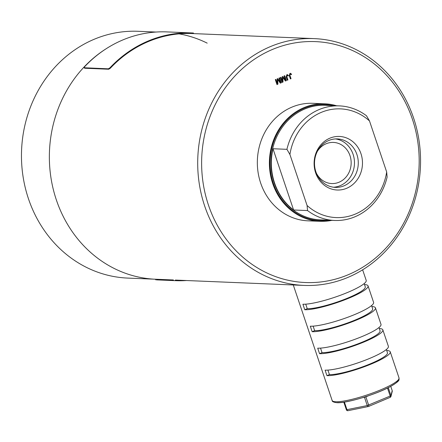 <?xml version="1.0" encoding="UTF-8"?>
<svg xmlns="http://www.w3.org/2000/svg" width="442" height="442" viewBox="0 0 442 442"><rect width="100%" height="100%" fill="white"/><g stroke="black" fill="none" stroke-linecap="round" stroke-linejoin="round"><path stroke-width="0.66" d="M208.436 205.038A120.561 108.76 92.4 0 0 348.302 274.697A120.561 108.76 92.4 0 0 412.364 119.102A120.561 108.76 92.4 0 0 272.499 49.443A120.561 108.76 92.4 0 0 208.436 205.038M413.579 118.003A123.506 111.412 -87.6 0 1 304.002 285.416A123.506 111.412 -87.6 0 1 204.679 206.033A123.506 111.412 -87.6 0 1 314.262 38.62A123.506 111.412 -87.6 0 1 413.579 118.003M155.501 279.239A123.506 111.412 -87.6 0 1 56.338 199.867A123.506 111.412 -87.6 0 1 105.997 48.852A123.506 111.412 92.4 0 0 49.454 162.126A123.506 111.412 92.4 0 0 114.39 268.554A123.506 111.412 92.4 0 0 155.501 279.239L155.473 279.819L155.507 279.228L127.766 278.09A123.506 111.412 92.4 0 1 86.494 267.399A123.506 111.412 92.4 0 1 24.597 126.639A123.506 111.412 92.4 0 1 138.026 31.294L156.037 32.045M331.843 220.354A58.814 53.051 -87.6 0 1 320.002 221.332L307.958 220.829A58.814 53.051 -87.6 0 1 260.658 183.032A58.814 53.051 -87.6 0 1 312.842 103.312L324.887 103.809A58.814 53.051 -87.6 0 1 336.605 105.771M289.272 75.576L289.946 73.405L290.549 73.284L291.615 74.355L291.007 74.698L290.112 73.991L289.891 75.267L291.035 78.67L290.4 78.936L289.272 75.576M290.101 73.985L289.875 75.267L291.035 78.67L290.4 78.93M286.173 76.886L286.847 74.715L287.449 74.588L288.516 75.659L287.908 76.002L287.018 75.295L286.792 76.571L287.935 79.974L287.3 80.24L286.173 76.886M287.002 75.295L286.775 76.571L287.935 79.974M285.499 80.135L284.09 75.947L284.72 75.681L286.383 80.626L285.433 81.03L282.819 77.339L283.024 82.046L282.079 82.439L280.416 77.494L281.046 77.228L282.455 81.416L282.245 76.726L282.902 76.449L285.499 80.135L282.891 76.455M280.388 82.284L278.979 78.101L279.615 77.836L281.278 82.781L280.327 83.179L277.714 79.488L277.913 84.195L276.974 84.593L275.311 79.648L275.941 79.383L277.349 83.566L277.134 78.88L277.791 78.599L280.388 82.284L277.786 78.604M290.543 73.284L291.615 74.355L291.007 74.692M287.444 74.588L288.516 75.659M288.499 75.659L287.908 75.996M287.919 79.974L287.3 80.234M284.709 75.687L286.383 80.626M286.372 80.626L285.433 81.024M282.079 82.433L283.024 82.046L282.819 77.339M281.035 77.234L282.455 81.416M279.604 77.842L281.278 82.781L280.322 83.173M276.968 84.588L277.913 84.195L277.714 79.488M275.93 79.389L277.349 83.566M339.406 105.887L325.141 105.29A57.338 51.725 92.4 0 0 274.267 183.021A57.338 51.725 92.4 0 0 320.378 219.873L334.644 220.47A57.338 51.725 -87.6 0 1 307.538 210.563L293.593 209.983A57.338 51.725 -87.6 0 1 274.581 183.032A57.338 51.725 -87.6 0 1 272.985 148.744L286.93 149.324A57.338 51.725 -87.6 0 1 339.406 105.887A57.338 51.725 -87.6 0 1 366.512 115.787L369.495 120.948A54.399 49.073 92.4 0 0 289.919 154.485L286.93 149.324M328.367 220.21A58.079 52.388 -87.6 0 1 273.327 183.27A58.079 52.388 -87.6 0 1 282.709 125.097A58.079 52.388 -87.6 0 1 333.13 105.627M315.621 172.783A26.807 24.183 -87.6 0 1 329.865 138.186A26.807 24.183 -87.6 0 1 360.965 153.678A26.807 24.183 -87.6 0 1 346.721 188.27A26.807 24.183 -87.6 0 1 315.621 172.783M356.909 154.507A24.26 21.885 92.4 0 0 337.401 138.91A24.26 21.885 92.4 0 0 315.875 171.794A24.26 21.885 92.4 0 0 335.384 187.391A24.26 21.885 92.4 0 0 356.909 154.507M317.339 151.385A20.586 18.57 -87.6 0 1 333.439 142.423A20.586 18.57 -87.6 0 1 349.998 155.656A20.586 18.57 -87.6 0 1 331.732 183.557A20.586 18.57 -87.6 0 1 316.433 173.297M335.495 138.926A24.26 21.885 -87.6 0 1 353.103 154.346A24.26 21.885 -87.6 0 1 333.483 187.22M307.538 210.563L307.085 205.508A54.399 49.073 92.4 0 0 386.667 171.971L387.12 177.027A57.338 51.725 -87.6 0 1 334.644 220.47M320.002 221.332A58.814 53.051 -87.6 0 1 272.703 183.529A58.814 53.051 -87.6 0 1 324.887 103.809M386.667 171.971L369.495 120.948M307.085 205.508L289.919 154.485M293.593 209.983L272.985 148.744M207.193 43.145A123.506 111.412 92.4 0 0 179.06 33.868M346.362 409.728A1.47 1.442 -165.7 0 0 347.081 410.519M386.689 350.5A35.288 5.956 161.4 0 1 390.236 351.821A35.288 5.956 161.4 0 1 365.54 366.285A35.288 5.956 161.4 0 1 326.947 375.65L329.439 374.606L327.92 370.098M379.297 328.528A35.288 5.956 161.4 0 1 382.838 329.848L388.385 346.329A35.288 5.956 161.4 0 1 363.689 360.788A35.288 5.956 161.4 0 1 325.102 370.158L326.947 375.65M382.838 329.848A35.288 5.956 161.4 0 1 358.142 344.307A35.288 5.956 161.4 0 1 319.555 353.677L322.041 352.628L320.522 348.119M371.899 306.549A35.288 5.956 161.4 0 1 375.446 307.87L380.993 324.351A35.288 5.956 161.4 0 1 356.291 338.815A35.288 5.956 161.4 0 1 317.704 348.18L319.555 353.677M375.446 307.87A35.288 5.956 161.4 0 1 350.744 322.334A35.288 5.956 161.4 0 1 312.157 331.699L314.643 330.655L313.129 326.146M364.501 284.576A35.288 5.956 161.4 0 1 368.048 285.897L373.595 302.378A35.288 5.956 161.4 0 1 348.898 316.837A35.288 5.956 161.4 0 1 310.312 326.207L312.157 331.699M368.048 285.897A35.288 5.956 161.4 0 1 343.351 300.356A35.288 5.956 161.4 0 1 304.765 309.726L302.914 304.229A35.288 5.956 161.4 0 0 341.5 294.864A35.288 5.956 161.4 0 0 366.203 280.399L362.639 269.819M344.412 402.082L346.976 409.701A1.47 0.856 78.5 0 0 348.031 410.679A1.47 0.856 78.5 0 0 348.197 410.607M368.628 395.717L365.877 396.877L368.65 405.121A1.47 0.586 67.1 0 1 368.584 406.447A1.47 1.47 0 0 1 368.308 406.535L348.031 410.679A1.47 1.47 0 0 1 346.34 409.706L343.81 402.176L346.495 409.762L367.252 405.563A1.47 0.856 78.5 0 0 368.308 406.535A1.47 0.856 78.5 0 0 368.473 406.469A1.47 0.586 67.1 0 0 368.584 406.447L390.12 397.375A1.47 0.586 67.1 0 1 390.015 397.391M390.203 397.314A1.47 1.442 -165.7 0 0 390.977 396.38L392.236 391.446A1.47 1.442 -165.7 0 0 392.203 390.645L390.767 386.374M364.396 397.109A1.47 0.856 -101.5 0 1 364.479 397.319L367.252 405.563L390.187 396.043A1.47 0.586 67.1 0 1 390.12 397.375A1.47 1.47 0 0 0 390.977 396.38A1.47 1.442 -165.7 0 0 390.943 395.579L392.203 390.618L390.772 386.369M304.765 309.726L307.251 308.676A32.349 5.459 -18.6 0 0 342.622 300.09A32.349 5.459 -18.6 0 0 365.263 286.83L364.175 283.593M305.731 304.168L307.251 308.676M314.643 330.655A32.349 5.459 -18.6 0 0 350.02 322.063A32.349 5.459 -18.6 0 0 372.656 308.809L371.567 305.571M322.041 352.628A32.349 5.459 -18.6 0 0 357.412 344.042A32.349 5.459 -18.6 0 0 380.054 330.782L378.965 327.544M329.439 374.606A32.349 5.459 -18.6 0 0 364.81 366.015A32.349 5.459 -18.6 0 0 387.452 352.76L386.358 349.523M314.262 38.62L192.27 33.548A123.506 111.412 92.4 0 1 192.579 33.564L192.613 32.973A124.091 111.942 92.4 0 0 192.292 32.962L166.938 31.907A124.091 111.942 92.4 0 0 84.588 66.759L84.267 67.814L84.637 68.228L84.118 67.753L108.356 68.814L109.948 67.814L110.318 68.228L108.726 69.234L84.637 68.228M192.292 32.962A124.091 111.942 92.4 0 0 109.948 67.814M192.613 32.973L193.303 33.017M192.27 33.548A123.506 111.412 92.4 0 0 110.318 68.228M304.002 285.416L175.673 280.079A123.506 111.412 92.4 0 1 175.358 280.068L175.325 280.653L156.308 279.863A124.091 111.942 92.4 0 0 156.628 279.874L175.645 280.67A124.091 111.942 92.4 0 0 186.546 280.532M175.325 280.653A124.091 111.942 92.4 0 0 175.645 280.67M173.363 280.56L173.397 279.974L155.65 279.233M335.732 401.75A35.288 5.956 -18.6 0 0 374.319 392.38A35.288 5.956 -18.6 0 0 399.021 377.916C398.38 379.695 402.098 379.744 389.888 386.844C375.65 394.59 346.335 403.424 336.914 402.695C333.555 402.281 331.959 401.524 332.13 400.43A35.288 5.956 -18.6 0 0 335.732 401.75M398.137 380.032A33.819 5.707 161.4 0 1 373.672 393.899A33.819 5.707 161.4 0 1 337.439 402.596M388.286 387.673L390.943 395.579L390.187 396.043L387.496 388.059M365.81 396.656A1.47 0.586 -112.9 0 0 365.877 396.877L362.247 397.778M392.187 390.59L392.203 390.618A1.47 1.47 0 0 1 392.236 391.446M108.726 69.234L108.356 68.814M399.021 377.916L390.236 351.821M332.13 400.43L293.278 284.968M193.447 33.023L193.419 33.598"/></g></svg>
